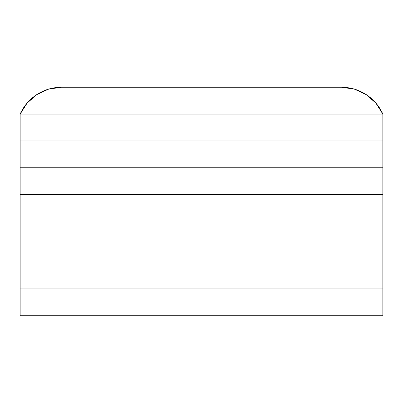 <?xml version="1.0" encoding="UTF-8"?>
<svg xmlns="http://www.w3.org/2000/svg" width="403" height="403" viewBox="0 0 403 403"><rect width="100%" height="100%" fill="white"/><g stroke="black" fill="none" stroke-linecap="round" stroke-linejoin="round"><path stroke-width="0.6" d="M20.15 194.609L382.85 194.609L382.85 288.911L20.15 288.911L382.85 288.911L382.85 194.609L20.15 194.609L382.85 194.609L20.15 194.609L20.15 140.929L382.85 140.929L20.15 140.929L20.15 167.769L382.85 167.769L20.15 167.769L20.15 288.911L20.15 194.609M382.85 288.911L20.15 288.911L382.85 288.911L382.85 315.75L20.15 315.75L20.15 288.911L20.15 315.75L382.85 315.75L382.85 288.911M382.85 140.929L382.85 167.769L20.15 167.769L382.85 167.769L382.85 140.929L20.15 140.929L20.15 114.089L382.85 114.089L20.15 114.089L20.15 140.929L382.85 140.929L382.85 114.089L382.85 140.929M382.85 167.769L382.85 194.609L382.85 167.769M20.15 114.089L382.85 114.089L20.15 114.089L27.097 103.108L36.875 94.549L48.682 89.113L61.543 87.249L341.457 87.249L354.318 89.113L366.125 94.549L375.903 103.108L382.85 114.089A45.338 45.338 0 0 0 341.457 87.249L61.543 87.249A45.338 45.338 0 0 0 20.15 114.089L20.155 114.074M37.64 94.06L36.653 94.695M27.953 102.135L26.175 104.216M50.048 88.731L47.005 89.642M355.995 89.642L352.952 88.731M376.825 104.216L375.047 102.135M366.347 94.695L365.36 94.06"/></g></svg>
